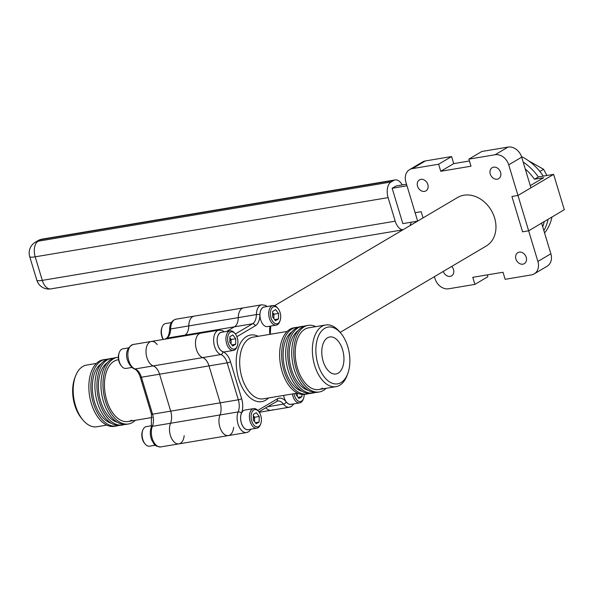 <?xml version="1.0" encoding="UTF-8"?>
<svg xmlns="http://www.w3.org/2000/svg" width="594" height="594" viewBox="0 0 594 594"><rect width="100%" height="100%" fill="white"/><g stroke="black" fill="none" stroke-linecap="round" stroke-linejoin="round"><path stroke-width="0.89" d="M420.879 179.366A6.386 5.094 59.4 0 1 427.517 183.628A6.386 5.094 59.4 0 1 425.943 190.874A6.386 5.094 59.4 0 1 424.51 191.394A6.386 5.094 59.4 0 1 417.872 187.125A6.386 5.094 59.4 0 1 419.446 179.885A6.386 5.094 59.4 0 1 420.879 179.366M493.599 167.166A6.386 5.094 59.4 0 1 500.237 171.428A6.386 5.094 59.4 0 1 498.67 178.675A6.386 5.094 59.4 0 1 497.23 179.195A6.386 5.094 59.4 0 1 490.599 174.926A6.386 5.094 59.4 0 1 492.166 167.686A6.386 5.094 59.4 0 1 493.599 167.166M519.26 252.138A6.386 5.094 59.4 0 1 525.89 256.4A6.386 5.094 59.4 0 1 524.324 263.647A6.386 5.094 59.4 0 1 522.891 264.167A6.386 5.094 59.4 0 1 516.253 259.897A6.386 5.094 59.4 0 1 517.827 252.658A6.386 5.094 59.4 0 1 519.26 252.138M451.73 266.409A6.386 5.094 59.4 0 1 451.596 275.846A6.386 5.094 59.4 0 1 450.163 276.366A6.386 5.094 59.4 0 1 443.265 271.421M340.147 332.395L486.226 246.02A28.178 22.49 -120.6 0 0 493.161 214.048A28.178 22.49 -120.6 0 0 463.869 195.218A28.178 22.49 -120.6 0 0 457.543 197.512L274.599 305.68M272.683 409.726A12.504 7.202 -99.5 0 1 271.198 410.276A12.504 7.202 -99.5 0 1 265.77 407.744A12.504 7.202 80.5 0 0 271.198 410.276L259.251 412.281M233.65 427.346A12.504 7.202 -99.5 0 1 229.9 435.031A12.504 7.202 -99.5 0 1 228.408 435.58A12.504 7.202 -99.5 0 1 220.471 428.823A12.504 7.202 -99.5 0 1 220.018 414.961L152.391 426.306A12.504 7.202 80.5 0 0 152.554 414.181A2.502 0.446 -16.8 0 1 151.455 414.137L151.351 426.997A2.502 1.507 22.6 0 1 152.391 426.306A12.504 7.202 -99.5 0 0 152.851 440.169A12.504 7.202 -99.5 0 0 160.781 446.918L178.935 443.874A12.504 7.202 -99.5 0 1 170.998 437.125A12.504 7.202 -99.5 0 1 170.545 423.262A12.504 7.202 80.5 0 0 170.701 411.137L159.548 374.198A12.504 7.202 80.5 0 0 153.23 365.911A12.504 7.202 -99.5 0 1 146.057 353.088A12.504 7.202 -99.5 0 1 151.322 341.453A12.504 7.202 80.5 0 0 149.829 342.01A12.504 7.202 80.5 0 0 146.206 354.44A12.504 7.202 80.5 0 0 153.23 365.911A12.504 7.202 -99.5 0 1 159.548 374.198L170.701 411.137A12.504 7.202 -99.5 0 1 170.545 423.262A12.504 7.202 80.5 0 0 170.998 437.125A12.504 7.202 80.5 0 0 178.935 443.874A12.504 7.202 80.5 0 0 184.177 435.647M521.688 157.165L530.939 187.801L517.968 195.463L508.724 164.835A12.504 9.979 -120.6 0 0 495.084 154.744L468.866 159.14L481.831 151.477L508.048 147.082A12.504 9.979 59.4 0 1 521.688 157.165L508.724 164.835M525.237 168.911A48.589 38.788 59.4 0 1 534.459 179.247L538.35 176.945A48.589 38.788 59.4 0 0 523.158 162.043A48.589 38.788 59.4 0 1 538.35 176.945L553.63 174.384L564.3 209.727L528.645 230.814L537.889 261.442A12.504 9.979 -120.6 0 1 534.169 273.901A12.504 9.979 -120.6 0 1 531.363 274.918L505.145 279.314L503.014 272.245L472.765 277.316L474.896 284.385L448.685 288.781A12.504 9.979 -120.6 0 1 435.038 278.69L434.422 276.648M469.423 160.981L453.719 163.617L451.581 156.549L438.617 164.219L412.399 168.614A12.504 9.979 -120.6 0 0 409.593 169.632A12.504 9.979 -120.6 0 0 405.873 182.083L415.124 212.719L421.176 211.702L423.047 217.909L421.176 211.702L415.124 212.719L417.649 221.094M451.581 156.549L425.363 160.944L412.399 168.614M248.047 431.986A12.504 7.202 -99.5 0 1 246.555 432.536A12.504 7.202 -99.5 0 1 238.625 425.779A12.504 7.202 -99.5 0 1 238.164 411.917A12.504 7.202 80.5 0 0 238.328 399.799L220.181 402.843L209.021 365.897A12.504 7.202 80.5 0 0 202.703 357.61A12.504 7.202 -99.5 0 1 195.53 344.795A12.504 7.202 -99.5 0 1 200.794 333.16A12.504 7.202 80.5 0 0 199.309 333.709A12.504 7.202 80.5 0 0 195.678 346.146A12.504 7.202 80.5 0 0 202.703 357.61A12.504 7.202 -99.5 0 1 209.021 365.897L220.181 402.843A12.504 7.202 -99.5 0 1 220.018 414.961A12.504 7.202 80.5 0 0 220.181 402.843L152.554 414.181L141.402 377.242A12.504 7.202 80.5 0 0 135.076 368.956L220.849 354.566A12.504 7.202 -99.5 0 1 213.833 343.102A12.504 7.202 -99.5 0 1 217.456 330.665A12.504 7.202 -99.5 0 1 218.948 330.116L151.322 341.453A12.504 7.202 80.5 0 1 157.224 344.579M188.781 325.92A12.504 7.202 -99.5 0 1 194.112 316.157A12.504 7.202 80.5 0 0 192.619 316.706A12.504 7.202 80.5 0 0 188.781 325.92A12.504 7.202 -99.5 0 1 184.949 335.127A12.504 7.202 80.5 0 0 188.781 325.92L238.261 317.619A12.504 7.202 -99.5 0 1 243.585 307.855A12.504 7.202 80.5 0 0 242.092 308.405A12.504 7.202 80.5 0 0 238.261 317.619A12.504 7.202 -99.5 0 1 234.422 326.826A12.504 7.202 80.5 0 0 238.261 317.619L256.408 314.575A12.504 7.202 -99.5 0 1 260.246 305.361A12.504 7.202 -99.5 0 1 261.731 304.811L175.958 319.201A12.504 7.202 -99.5 0 0 174.473 319.75A12.504 7.202 -99.5 0 0 170.634 328.965L188.781 325.92M183.323 336.085L184.949 335.127L183.323 336.085M226.626 331.437L234.422 326.826L226.626 331.437M553.63 174.384L517.968 195.463L511.924 196.48L522.594 231.823L528.645 230.814L522.594 231.823L511.924 196.48L517.968 195.463L528.645 230.814L541.609 223.144L550.861 253.779A12.504 9.979 59.4 0 1 547.141 266.231L534.169 273.901M487.31 274.881L487.867 276.722L474.896 284.385M409.593 169.632L422.557 161.962A12.504 9.979 59.4 0 1 425.363 160.944M468.866 159.14L470.997 166.209L440.748 171.287L438.617 164.219M440.748 171.287L453.719 163.617M548.106 219.297A48.589 38.788 59.4 0 1 543.859 230.606A48.589 38.788 59.4 0 0 548.106 219.297M521.487 156.556A48.589 38.788 59.4 0 1 543.25 176.121M551.997 217.003A48.589 38.788 59.4 0 1 544.572 232.945M406.519 184.229L396.05 185.989L392.159 188.283L402.829 223.634L417.537 221.161M392.159 188.283L406.994 185.796M402.235 184.949A12.504 7.202 80.5 0 0 395.107 179.93A12.504 7.202 80.5 0 0 393.622 180.479L391.03 182.009A12.504 7.202 80.5 0 0 388.105 197.624L35.187 256.823L42.3 280.383L395.218 221.191L388.105 197.624M395.218 221.191A12.504 7.202 80.5 0 0 403.022 229.744M409.719 225.787A12.504 7.202 80.5 0 0 411.226 222.223M534.459 179.247L543.688 177.695L530.279 185.625M544.215 221.599A48.589 38.788 59.4 0 1 542.738 226.871M326.113 388.298A33.761 19.439 -99.5 0 1 323.307 390.496A33.761 19.439 -99.5 0 1 319.29 391.981A33.761 19.439 -99.5 0 1 295.255 365.51A33.761 19.439 -99.5 0 1 304.098 326.871A33.761 19.439 -99.5 0 1 308.123 325.386A33.761 19.439 -99.5 0 1 315.77 326.641M319.29 391.981L317.27 392.315A33.761 19.439 -99.5 0 1 293.243 365.845A33.761 19.439 -99.5 0 1 302.086 327.212A33.761 19.439 -99.5 0 1 306.103 325.727L308.123 325.386M322.594 388.134A31.259 17.998 -99.5 0 1 318.874 389.516A31.259 17.998 -99.5 0 1 296.621 364.998A31.259 17.998 -99.5 0 1 304.811 329.232A31.259 17.998 -99.5 0 1 308.531 327.851A31.259 17.998 -99.5 0 0 304.811 329.232A31.259 17.998 -99.5 0 0 296.621 364.998A31.259 17.998 -99.5 0 0 318.874 389.516L336.018 386.642A31.259 17.998 -99.5 0 1 313.766 362.125A31.259 17.998 -99.5 0 1 321.955 326.358A31.259 17.998 -99.5 0 1 325.675 324.977A31.259 17.998 -99.5 0 1 339.671 331.823L340.978 333.397A28.757 16.558 80.5 0 0 324.68 328.371A28.757 16.558 80.5 0 0 317.953 364.285A28.757 16.558 80.5 0 0 341.045 382.566A28.757 16.558 80.5 0 0 347.735 373.685A28.757 16.558 80.5 0 0 340.978 333.397M315.228 392.471A33.761 19.439 -99.5 0 1 313.238 392.998A33.761 19.439 -99.5 0 1 289.211 366.52A33.761 19.439 -99.5 0 1 298.047 327.888A33.761 19.439 -99.5 0 1 302.071 326.403A33.761 19.439 -99.5 0 1 304.121 326.247M313.238 392.998L311.219 393.332A33.761 19.439 -99.5 0 1 287.192 366.862A33.761 19.439 -99.5 0 1 296.035 328.23A33.761 19.439 -99.5 0 1 300.052 326.737L302.071 326.403M308.175 390.28A31.259 17.998 -99.5 0 1 289.902 362.674A31.259 17.998 -99.5 0 1 298.166 330.62A31.259 17.998 -99.5 0 0 289.902 362.674A31.259 17.998 -99.5 0 0 308.175 390.28M309.177 393.488A33.761 19.439 -99.5 0 1 307.187 394.008A33.761 19.439 -99.5 0 1 283.16 367.538A33.761 19.439 -99.5 0 1 292.003 328.905A33.761 19.439 -99.5 0 1 296.02 327.42A33.761 19.439 -99.5 0 1 298.069 327.264M307.187 394.008L305.175 394.349A33.761 19.439 -99.5 0 1 281.14 367.872A33.761 19.439 -99.5 0 1 289.983 329.239A33.761 19.439 -99.5 0 1 294 327.754L296.02 327.42M302.123 391.298A31.259 17.998 -99.5 0 1 283.858 363.691A31.259 17.998 -99.5 0 1 292.122 331.638A31.259 17.998 -99.5 0 0 283.858 363.691A31.259 17.998 -99.5 0 0 302.123 391.298M347.735 373.685L347.015 375.601A31.259 17.998 -99.5 0 1 339.738 385.261A31.259 17.998 -99.5 0 1 336.018 386.642M338.201 373.143A18.756 10.796 -99.5 0 1 335.966 373.968A18.756 10.796 -99.5 0 1 322.616 359.259A18.756 10.796 -99.5 0 1 327.524 337.8A18.756 10.796 -99.5 0 1 329.759 336.969A18.756 10.796 -99.5 0 1 343.109 351.678A18.756 10.796 -99.5 0 1 338.201 373.143M222.097 332.202A10.001 5.762 80.5 0 0 217.129 340.934A10.001 5.762 80.5 0 0 222.899 351.804A15.006 8.635 -99.5 0 1 230.487 361.746L241.639 398.693A15.006 8.635 -99.5 0 1 241.446 413.238A2.502 1.507 -157.4 0 0 238.164 411.917L220.018 414.961A12.504 7.202 80.5 0 0 220.471 428.823A12.504 7.202 80.5 0 0 228.408 435.58L178.935 443.874M75.505 376.128L74.777 378.051A28.757 16.558 80.5 0 0 81.534 418.332L82.848 419.913A31.259 17.998 -99.5 0 1 75.505 376.128A31.259 17.998 -99.5 0 1 82.781 366.476A31.259 17.998 -99.5 0 1 86.501 365.095L96.399 363.439M106.742 425.096L96.844 426.759A31.259 17.998 -99.5 0 1 82.848 419.913M131.823 420.136A31.259 17.998 -99.5 0 1 128.104 421.51A31.259 17.998 -99.5 0 1 105.851 397A31.259 17.998 -99.5 0 1 114.033 361.226A31.259 17.998 -99.5 0 1 117.761 359.853L118.555 359.719M111.353 423.292A31.259 17.998 -99.5 0 1 93.08 395.693A31.259 17.998 -99.5 0 1 101.344 363.632A31.259 17.998 -99.5 0 0 93.08 395.693A31.259 17.998 -99.5 0 0 111.353 423.292M117.404 422.282A31.259 17.998 -99.5 0 1 99.131 394.676A31.259 17.998 -99.5 0 1 107.395 362.622A31.259 17.998 -99.5 0 0 99.131 394.676A31.259 17.998 -99.5 0 0 117.404 422.282M118.399 425.482A33.761 19.439 -99.5 0 1 116.417 426.009L114.397 426.344A33.761 19.439 -99.5 0 1 90.362 399.873A33.761 19.439 -99.5 0 1 99.205 361.241A33.761 19.439 -99.5 0 1 103.23 359.756L105.242 359.415A33.761 19.439 -99.5 0 1 107.291 359.266M116.417 426.009A33.761 19.439 -99.5 0 1 92.382 399.539A33.761 19.439 -99.5 0 1 101.225 360.9A33.761 19.439 -99.5 0 1 105.242 359.415M124.45 424.472A33.761 19.439 -99.5 0 1 122.461 424.992L120.448 425.334A33.761 19.439 -99.5 0 1 96.414 398.856A33.761 19.439 -99.5 0 1 105.257 360.224A33.761 19.439 -99.5 0 1 109.281 358.739L111.293 358.405A33.761 19.439 -99.5 0 1 113.343 358.249M122.461 424.992A33.761 19.439 -99.5 0 1 98.433 398.522A33.761 19.439 -99.5 0 1 107.276 359.89A33.761 19.439 -99.5 0 1 111.293 358.405M135.343 420.3A33.761 19.439 -99.5 0 1 132.536 422.49A33.761 19.439 -99.5 0 1 128.512 423.982L126.5 424.316A33.761 19.439 -99.5 0 1 102.465 397.846A33.761 19.439 -99.5 0 1 111.308 359.214A33.761 19.439 -99.5 0 1 115.325 357.722L117.345 357.388A33.761 19.439 -99.5 0 1 118.332 357.269M128.512 423.982A33.761 19.439 -99.5 0 1 104.485 397.505A33.761 19.439 -99.5 0 1 113.328 358.873A33.761 19.439 -99.5 0 1 117.345 357.388M152.198 417.471L128.104 421.51A31.259 17.998 -99.5 0 1 105.851 397A31.259 17.998 -99.5 0 1 114.033 361.226A31.259 17.998 -99.5 0 1 117.761 359.853M292.404 393.956A9.927 5.717 80.5 0 0 299.695 402.881A9.927 5.717 80.5 0 0 300.876 402.442A9.927 5.717 80.5 0 0 303.185 399.383L303.534 398.455A8.717 5.019 80.5 0 0 304.18 394.468M294.06 393.674A8.717 5.019 80.5 0 0 301.507 401.143A8.717 5.019 80.5 0 0 303.534 398.455M301.96 394.423L301.923 396.733L298.953 398.485L296.057 394.691L296.072 393.339M283.642 395.426A9.927 5.717 80.5 0 0 290.934 404.351L299.695 402.881M297.371 393.117L297.334 396.361M298.099 397.371L301.923 396.733M297.186 396.168A4.967 2.859 80.5 0 0 297.349 394.728A4.967 2.859 80.5 0 0 297.223 393.146M278.014 308.486L277.383 307.722A9.927 5.717 80.5 0 0 272.936 305.546L264.174 307.016A9.927 5.717 80.5 0 0 262.993 307.454A9.927 5.717 80.5 0 0 260.395 318.815A9.927 5.717 80.5 0 0 267.463 326.596L276.217 325.126A9.927 5.717 80.5 0 0 277.398 324.688A9.927 5.717 80.5 0 0 279.715 321.621L280.064 320.693A8.717 5.019 80.5 0 0 278.014 308.486A8.717 5.019 80.5 0 0 273.069 306.957A8.717 5.019 80.5 0 0 271.027 317.849A8.717 5.019 80.5 0 0 278.029 323.388A8.717 5.019 80.5 0 0 280.064 320.693M272.936 305.546A9.927 5.717 80.5 0 0 271.755 305.984A9.927 5.717 80.5 0 0 269.156 317.344A9.927 5.717 80.5 0 0 276.217 325.126M278.527 313.417L278.452 318.971L275.475 320.73L272.579 316.929L272.653 311.375L275.623 309.615L278.527 313.417L273.916 314.189L273.856 318.607M274.628 319.617L278.452 318.971M273.916 314.189L272.639 312.518A4.967 2.859 80.5 0 1 273.879 316.966A4.967 2.859 80.5 0 1 273.708 318.414M258.702 411.538L258.071 410.781A9.927 5.717 80.5 0 0 253.623 408.605L244.862 410.075A9.927 5.717 80.5 0 0 243.681 410.513A9.927 5.717 80.5 0 0 241.082 421.874A9.927 5.717 80.5 0 0 248.151 429.655L256.905 428.185A9.927 5.717 80.5 0 0 258.086 427.747A9.927 5.717 80.5 0 0 260.402 424.68L260.751 423.752A8.717 5.019 80.5 0 0 258.702 411.538A8.717 5.019 80.5 0 0 253.757 410.016A8.717 5.019 80.5 0 0 251.715 420.901A8.717 5.019 80.5 0 0 258.717 426.447A8.717 5.019 80.5 0 0 260.751 423.752M253.623 408.605A9.927 5.717 80.5 0 0 252.443 409.043A9.927 5.717 80.5 0 0 249.844 420.404A9.927 5.717 80.5 0 0 256.905 428.185M259.214 416.476L259.14 422.03L256.163 423.789L253.267 419.988L253.341 414.434L256.311 412.674L259.214 416.476L254.603 417.248L254.544 421.658M255.316 422.668L259.14 422.03M254.603 417.248L253.326 415.577A4.967 2.859 80.5 0 1 254.566 420.025A4.967 2.859 80.5 0 1 254.395 421.473M235.224 333.783L234.593 333.019A9.927 5.717 80.5 0 0 230.145 330.851L221.391 332.321A9.927 5.717 80.5 0 0 220.203 332.759A9.927 5.717 80.5 0 0 217.604 344.112A9.927 5.717 80.5 0 0 224.673 351.893L233.427 350.423A9.927 5.717 80.5 0 0 234.615 349.992A9.927 5.717 80.5 0 0 236.924 346.926L237.273 345.998A8.717 5.019 80.5 0 0 235.224 333.783A8.717 5.019 80.5 0 0 230.279 332.261A8.717 5.019 80.5 0 0 228.244 343.146A8.717 5.019 80.5 0 0 235.239 348.685A8.717 5.019 80.5 0 0 237.273 345.998M230.145 330.851A9.927 5.717 80.5 0 0 228.965 331.289A9.927 5.717 80.5 0 0 226.366 342.641A9.927 5.717 80.5 0 0 233.427 350.423M235.736 338.721L235.662 344.275L232.685 346.027L229.789 342.233L229.863 336.679L232.833 334.919L235.736 338.721L231.125 339.493L231.066 343.904M231.838 344.914L235.662 344.275M231.125 339.493L229.848 337.823A4.967 2.859 80.5 0 1 231.088 342.27A4.967 2.859 80.5 0 1 230.925 343.718M131.838 367.471L126.106 368.429A9.927 5.717 -99.5 0 1 121.659 366.253A9.927 5.717 -99.5 0 1 118.629 357.885A9.927 5.717 -99.5 0 1 119.327 352.353A9.927 5.717 -99.5 0 1 122.817 348.849L128.549 347.891M121.659 366.253L121.028 365.496A8.717 5.019 -99.5 0 1 118.362 358.137A8.717 5.019 -99.5 0 1 118.978 353.282L119.327 352.353M163.402 339.426A9.927 5.717 -99.5 0 1 161.42 332.581A9.927 5.717 -99.5 0 1 162.117 327.056A9.927 5.717 -99.5 0 1 165.607 323.552L171.339 322.587M163.268 339.456A8.717 5.019 -99.5 0 1 161.152 332.833A8.717 5.019 -99.5 0 1 161.768 327.985L162.117 327.056M155.309 445.225L149.584 446.183A9.927 5.717 -99.5 0 1 145.136 444.015A9.927 5.717 -99.5 0 1 142.107 435.64A9.927 5.717 -99.5 0 1 142.805 430.115A9.927 5.717 -99.5 0 1 146.295 426.611L151.804 425.683M145.136 444.015L144.505 443.25A8.717 5.019 -99.5 0 1 141.84 435.892A8.717 5.019 -99.5 0 1 142.456 431.036L142.805 430.115M539.849 171.473L543.577 169.268L529.269 161.16M546.918 175.512L543.577 169.268M134.289 368.889C127.636 365.986 121.369 349.992 133.167 344.498A12.504 7.202 -99.5 0 0 131.682 345.055A12.504 7.202 -99.5 0 0 128.059 357.484A12.504 7.202 -99.5 0 0 135.076 368.956A2.502 1.953 109.2 0 1 134.289 368.889C136.62 369.698 138.625 372.468 140.303 377.197A2.502 0.446 -16.8 0 0 141.402 377.242L227.175 362.852A12.504 7.202 80.5 0 0 220.849 354.566A2.502 1.953 -70.8 0 0 222.899 351.804M165.177 339.129L166.795 338.172L252.576 323.782A12.504 7.202 80.5 0 0 256.408 314.575A2.502 0.616 0.8 0 1 259.905 314.753A15.006 8.635 -99.5 0 1 255.301 325.802L236.895 336.687M495.084 154.744L508.048 147.082M537.889 261.442L550.861 253.779M393.622 180.479L40.704 239.672L38.113 241.209L391.03 182.009M42.196 239.122A12.504 12.504 0 0 0 37.897 240.689A12.504 9.979 -120.6 0 1 40.704 239.672A12.504 7.202 -99.5 0 1 42.196 239.122L395.107 179.93M50.854 288.884A12.504 7.202 -99.5 0 1 42.3 280.383A12.504 2.213 -16.8 0 1 36.813 280.168A12.504 12.504 0 0 0 50.854 288.884L402.866 229.841M35.306 242.226A12.504 12.504 0 0 0 29.7 256.601A12.504 2.213 163.2 0 0 35.187 256.823A12.504 7.202 -99.5 0 1 38.113 241.209A12.504 9.979 -120.6 0 0 35.306 242.226L37.897 240.689M268.577 397.95A33.761 19.439 -99.5 0 1 265.763 400.148A33.761 19.439 -99.5 0 1 238.654 378.682A33.761 19.439 -99.5 0 1 246.562 336.523A33.761 19.439 -99.5 0 1 258.234 336.293M287.177 331.437L253.007 337.169A31.259 17.998 80.5 0 0 249.287 338.543A31.259 17.998 80.5 0 0 241.097 374.317A31.259 17.998 80.5 0 0 263.35 398.826L297.52 393.094M290.837 406.682A12.504 7.202 -99.5 0 1 289.345 407.232A12.504 7.202 -99.5 0 1 283.442 404.113A12.504 7.202 80.5 0 0 277.539 400.995L258.91 411.805M257.766 410.432L277.353 398.849A15.006 8.635 -99.5 0 1 286.226 401.93A10.001 5.762 80.5 0 0 291.647 404.232M286.226 401.93A2.502 1.381 142.7 0 1 283.442 404.113L267.352 406.808M241.446 413.238A10.001 5.762 80.5 0 0 242.048 424.873A10.001 5.762 80.5 0 0 248.856 429.536M241.639 398.693A2.502 0.446 163.2 0 1 238.328 399.799L227.175 362.852A2.502 0.446 163.2 0 0 230.487 361.746M235.365 333.962L252.576 323.782A2.502 1.997 59.4 0 1 255.301 325.802M269.869 334.34A15.006 8.635 -99.5 0 1 270.04 326.165M264.887 306.898A10.001 5.762 80.5 0 0 259.905 314.753M277.353 398.849A2.502 1.997 59.4 0 1 276.611 401.336M164.872 339.181L166.238 338.372A2.502 1.997 -120.6 0 1 166.795 338.172A12.504 7.202 80.5 0 0 170.634 328.965A2.502 0.616 -179.2 0 0 169.609 329.44C169.743 323.841 171.852 320.426 175.958 319.201M36.813 280.168L29.7 256.601M271.198 410.276L289.345 407.232L291.394 406.482L293.963 403.846M228.408 435.58L246.555 432.536L248.611 431.779L251.173 429.143M325.675 324.977L308.531 327.851M224.413 331.808L222.572 330.635L218.948 330.116M267.203 306.511L265.325 305.316L261.731 304.811M270.708 326.047L270.322 334.266M133.167 344.498L151.322 341.453M151.455 414.137L140.303 377.197M160.781 446.918C153.014 446.183 154.537 443.688 151.916 440.488C149.978 435.781 149.785 431.281 151.351 426.997M166.238 338.372C168.154 337.303 169.283 334.325 169.609 329.44"/></g></svg>
